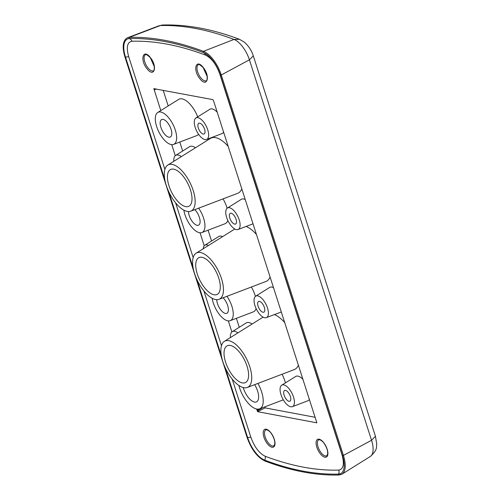 <?xml version="1.0" encoding="UTF-8"?>
<svg xmlns="http://www.w3.org/2000/svg" width="500" height="500" viewBox="0 0 500 500"><rect width="100%" height="100%" fill="white"/><g stroke="black" fill="none" stroke-linecap="round" stroke-linejoin="round"><path stroke-width="0.75" d="M230.4 337.587A13.9 6.225 63.6 0 1 232.269 331.656A13.9 6.225 63.6 0 1 234.619 331.287A13.9 6.225 63.6 0 1 237.881 332.912M232.269 331.656L246.219 322.931A15.506 6.944 63.6 0 1 248.837 322.525A15.506 6.944 63.6 0 1 252.075 324.038M315.175 417.306L265.144 407.881L264.819 406.863M239.269 327.275L236.394 318.319M211.569 241L208.094 230.181M182.675 151.006L179.794 142.05M168.206 105.938L163.175 90.275M274.413 314.587A30.675 13.731 63.6 0 1 284.788 322.663M298.406 365.075A30.675 13.731 63.6 0 1 294.237 369.613L247.312 387.456A25.775 11.538 63.6 0 1 243.863 387.681A25.775 11.538 63.6 0 1 224.462 366.006A25.775 11.538 63.6 0 1 224.4 341.337A25.775 11.538 63.6 0 1 228.762 340.662A25.775 11.538 63.6 0 1 248.581 363.375A25.775 11.538 63.6 0 1 247.312 387.456M246.112 226.45A30.675 13.731 63.6 0 1 256.494 234.525M270.113 276.938A30.675 13.731 63.6 0 1 265.944 281.475L219.019 299.319A25.775 11.538 63.6 0 1 215.562 299.544A25.775 11.538 63.6 0 1 196.169 277.869A25.775 11.538 63.6 0 1 196.106 253.2A25.775 11.538 63.6 0 1 200.469 252.525A25.775 11.538 63.6 0 1 220.281 275.238A25.775 11.538 63.6 0 1 219.019 299.319M167.806 165.069A25.775 11.538 63.6 0 1 172.169 164.394A25.775 11.538 63.6 0 1 191.988 187.1A25.775 11.538 63.6 0 1 190.719 211.188A25.775 11.538 63.6 0 1 187.269 211.412A25.775 11.538 63.6 0 1 167.869 189.737A25.775 11.538 63.6 0 1 167.806 165.069L210.375 138.456A30.675 13.731 63.6 0 1 215.569 137.65A30.675 13.731 63.6 0 1 228.194 146.394M241.812 188.806A30.675 13.731 63.6 0 1 237.644 193.337L190.719 211.188M282.1 374.225A23.569 10.556 63.6 0 1 285.425 382.875M283.275 399.787A23.569 10.556 63.6 0 1 282.644 400.081L259.581 408.85A21.163 9.475 63.6 0 1 256.744 409.038A21.163 9.475 63.6 0 1 238.85 385.431M223.056 198.888A20.25 9.069 63.6 0 1 227.125 208.231M227.825 220.456A20.25 9.069 63.6 0 1 224.956 223.769L201.887 232.544A17.837 7.987 63.6 0 1 199.5 232.7A17.837 7.987 63.6 0 1 183.856 210.138M157.731 112.481A17.837 7.987 63.6 0 1 160.75 112.019A17.837 7.987 63.6 0 1 174.469 127.737A17.837 7.987 63.6 0 1 173.594 144.406A17.837 7.987 63.6 0 1 171.2 144.562A17.837 7.987 63.6 0 1 157.775 129.562A17.837 7.987 63.6 0 1 157.731 112.481L178.656 99.406A20.25 9.069 63.6 0 1 182.081 98.875A20.25 9.069 63.6 0 1 197.712 116.869M198.531 134.219A20.25 9.069 63.6 0 1 196.656 135.638L173.594 144.406M251.35 287.025A20.25 9.069 63.6 0 1 255.425 296.369M256.125 308.587A20.25 9.069 63.6 0 1 253.25 311.906L230.188 320.681A17.837 7.987 63.6 0 1 227.794 320.838A17.837 7.987 63.6 0 1 212.15 298.275M281.706 385.206A12 5.375 63.6 0 1 283.738 384.888A12 5.375 63.6 0 1 292.962 395.462A12 5.375 63.6 0 1 292.375 406.675A12 5.375 63.6 0 1 290.763 406.781A12 5.375 63.6 0 1 281.731 396.688A12 5.375 63.6 0 1 281.706 385.206L295.656 376.481A13.606 6.094 63.6 0 1 297.956 376.125A13.606 6.094 63.6 0 1 303.006 379.4M309.387 399.281A13.606 6.094 63.6 0 1 307.75 400.831L292.375 406.675M255.688 296.181A12 5.375 63.6 0 1 257.712 295.863A12 5.375 63.6 0 1 266.944 306.438A12 5.375 63.6 0 1 266.35 317.65A12 5.375 63.6 0 1 264.744 317.756A12 5.375 63.6 0 1 255.712 307.663A12 5.375 63.6 0 1 255.688 296.181L269.631 287.456A13.606 6.094 63.6 0 1 271.938 287.1A13.606 6.094 63.6 0 1 273.556 287.681M227.387 208.044A12 5.375 63.6 0 1 229.419 207.731A12 5.375 63.6 0 1 238.644 218.306A12 5.375 63.6 0 1 238.056 229.519A12 5.375 63.6 0 1 236.444 229.625A12 5.375 63.6 0 1 227.419 219.531A12 5.375 63.6 0 1 227.387 208.044L241.337 199.325A13.606 6.094 63.6 0 1 243.637 198.969A13.606 6.094 63.6 0 1 245.263 199.544M195.912 117.994A12 5.375 63.6 0 1 197.944 117.675A12 5.375 63.6 0 1 207.169 128.25A12 5.375 63.6 0 1 206.581 139.462A12 5.375 63.6 0 1 204.975 139.569A12 5.375 63.6 0 1 195.944 129.475A12 5.375 63.6 0 1 195.912 117.994L209.862 109.269A13.606 6.094 63.6 0 1 212.162 108.912A13.606 6.094 63.6 0 1 217.213 112.188M223.594 132.069A13.606 6.094 63.6 0 1 221.956 133.619L206.581 139.462M203.225 248.75A12 5.375 63.6 0 1 204.85 245.2L218.794 236.481A13.606 6.094 63.6 0 1 221.1 236.125A13.606 6.094 63.6 0 1 222.6 236.637M173.806 161.312A13.9 6.225 63.6 0 1 175.675 155.381L189.625 146.662A15.506 6.944 63.6 0 1 192.244 146.256A15.506 6.944 63.6 0 1 195.481 147.762M262.806 407.625L257.294 410.856L256.619 409.012M231.875 331.95L228.331 320.906M204.206 245.769L200.031 232.775M175.281 155.675L171.737 144.637M160.8 110.569L153.844 88.663L212.381 99.544L213.169 99.838L213.669 101.144L316.869 422.831L257.55 411.656L257.294 410.856M155.275 88.787L154.056 89.306M265.144 407.881L257.55 411.656M257.925 383.419A21.163 9.475 63.6 0 1 259.581 408.85M198.663 208.162A17.837 7.987 63.6 0 1 201.887 232.544M226.962 296.3A17.837 7.987 63.6 0 1 230.188 320.681M204.85 245.2A12 5.375 63.6 0 1 206.875 244.887A12 5.375 63.6 0 1 208.463 245.475M175.675 155.381A13.9 6.225 63.6 0 1 178.025 155.019A13.9 6.225 63.6 0 1 181.287 156.637M242.325 382.9A20.538 9.194 63.6 0 1 226.875 365.631A20.538 9.194 63.6 0 1 226.825 345.981A20.538 9.194 63.6 0 1 230.3 345.444A20.538 9.194 63.6 0 1 246.088 363.537A20.538 9.194 63.6 0 1 245.081 382.725A20.538 9.194 63.6 0 1 242.325 382.9M202 257.306A20.538 9.194 63.6 0 1 217.787 275.4A20.538 9.194 63.6 0 1 216.781 294.587A20.538 9.194 63.6 0 1 214.031 294.769A20.538 9.194 63.6 0 1 198.575 277.5A20.538 9.194 63.6 0 1 198.525 257.844A20.538 9.194 63.6 0 1 202 257.306M185.731 206.631A20.538 9.194 63.6 0 1 170.281 189.363A20.538 9.194 63.6 0 1 170.231 169.706A20.538 9.194 63.6 0 1 173.706 169.169A20.538 9.194 63.6 0 1 189.494 187.262A20.538 9.194 63.6 0 1 188.481 206.45A20.538 9.194 63.6 0 1 185.731 206.631M254.656 384.663A13.531 6.056 63.6 0 1 256.306 401.962A13.531 6.056 63.6 0 1 254.513 402.075A13.531 6.056 63.6 0 1 243.219 387.537M194.8 209.638A9.744 4.363 63.6 0 1 199.762 218.812A9.744 4.363 63.6 0 1 198.406 225.238A9.744 4.363 63.6 0 1 197.125 225.312A9.744 4.363 63.6 0 1 188.444 211.544M168.831 137.181A9.744 4.363 63.6 0 1 161.513 129.012A9.744 4.363 63.6 0 1 161.45 119.675A9.744 4.363 63.6 0 1 163.125 119.4A9.744 4.363 63.6 0 1 170.625 128.019A9.744 4.363 63.6 0 1 170.106 137.106A9.744 4.363 63.6 0 1 168.831 137.181M223.094 297.769A9.744 4.363 63.6 0 1 228.056 306.95A9.744 4.363 63.6 0 1 226.7 313.375A9.744 4.363 63.6 0 1 225.425 313.45A9.744 4.363 63.6 0 1 216.737 299.681M285.5 390.387A5.975 2.675 63.6 0 1 290.025 395.481A5.975 2.675 63.6 0 1 289.95 401.163A5.975 2.675 63.6 0 1 289 401.287A5.975 2.675 63.6 0 1 284.431 396.094A5.975 2.675 63.6 0 1 284.637 390.462A5.975 2.675 63.6 0 1 285.5 390.387M259.481 301.363A5.975 2.675 63.6 0 1 264.006 306.456A5.975 2.675 63.6 0 1 263.931 312.137A5.975 2.675 63.6 0 1 262.981 312.262A5.975 2.675 63.6 0 1 258.412 307.069A5.975 2.675 63.6 0 1 258.619 301.438A5.975 2.675 63.6 0 1 259.481 301.363M231.181 213.225A5.975 2.675 63.6 0 1 235.706 218.319A5.975 2.675 63.6 0 1 235.631 224.006A5.975 2.675 63.6 0 1 234.681 224.125A5.975 2.675 63.6 0 1 230.119 218.931A5.975 2.675 63.6 0 1 230.319 213.306A5.975 2.675 63.6 0 1 231.181 213.225M199.706 123.175A5.975 2.675 63.6 0 1 204.231 128.269A5.975 2.675 63.6 0 1 204.163 133.95A5.975 2.675 63.6 0 1 203.206 134.075A5.975 2.675 63.6 0 1 198.644 128.875A5.975 2.675 63.6 0 1 198.844 123.25A5.975 2.675 63.6 0 1 199.706 123.175M257 410.2L259.75 408.787M154.175 89.938L156.244 88.969M232.2 379.094L250.894 437.312C254.412 446.994 259.181 453.306 265.2 456.256C291.394 466.131 315.894 470.744 338.713 470.106C343.494 469.194 344.562 463.981 341.912 454.462L219.769 74.025C216.256 64.344 211.488 58.031 205.463 55.087C179.275 45.213 154.769 40.594 131.956 41.238C127.169 42.15 126.1 47.362 128.75 56.881L164.881 169.406M175.606 202.825L193.175 257.544M203.906 290.963L221.475 345.681M327.681 455.25A9.875 4.419 63.6 0 1 320.544 454.069A9.875 4.419 63.6 0 1 316.212 441.463A9.875 4.419 63.6 0 1 316.294 441.138A9.875 4.419 63.6 0 1 323.431 442.319A9.875 4.419 63.6 0 1 327.762 454.919A9.875 4.419 63.6 0 1 327.681 455.25M274.794 445.288A9.875 4.419 63.6 0 1 267.663 444.106A9.875 4.419 63.6 0 1 263.331 431.5A9.875 4.419 63.6 0 1 263.412 431.175A9.875 4.419 63.6 0 1 270.55 432.356A9.875 4.419 63.6 0 1 274.875 444.956A9.875 4.419 63.6 0 1 274.794 445.288M146.775 68.444L147.075 68.831C154.125 78.05 157.731 66.75 150.581 57.856L150.281 57.469C143.231 48.25 139.625 59.55 146.775 68.444M199.656 78.406L199.956 78.794C207.006 88.012 210.619 76.712 203.469 67.819L203.162 67.431C196.119 58.212 192.506 69.513 199.656 78.406M265.2 456.256A4.744 3.819 -69.3 0 1 264.681 460.15A577.831 258.731 -116.4 0 0 338.65 474.087A22.719 10.169 -116.4 0 0 343.619 469.744A22.719 10.169 -116.4 0 0 342.506 455.613M250.894 437.312A4.744 1.363 -17.8 0 0 247.662 437.625A22.719 10.169 -116.4 0 0 264.681 460.15L264.613 460.675L265.262 460.988M338.713 470.106A4.744 4.156 -91.7 0 1 338.65 474.087L338.644 474.619L339.375 474.95M341.756 474.306A23.831 10.669 -116.4 0 0 341.975 474.175A23.831 10.669 -116.4 0 0 343.419 455.412L342.444 455.562L220.362 75.175M205.463 55.087A4.744 3.819 110.7 0 0 203.337 52.538M343.619 469.744C344.656 466.188 344.269 461.463 342.444 455.562L220.319 75.05A22.719 10.169 -116.4 0 0 203.3 52.519L203.012 52.181L203.425 51.344A578.944 259.231 -116.4 0 0 165.087 40.381A578.944 259.231 -116.4 0 0 129.306 37.381A0.631 0.556 88.3 0 0 129.262 37.4L128.981 38.231L129.331 38.587A22.719 10.169 -116.4 0 0 125.519 57.188L164.769 179.438M131.956 41.238A4.744 4.156 88.3 0 0 129.331 38.587A577.831 258.731 -116.4 0 1 200.025 51.306L200.025 51.306A577.831 258.731 -116.4 0 1 203.294 52.519M128.75 56.881A4.744 1.363 -17.8 0 0 125.519 57.188L124.994 57.175L247.138 437.606L247.662 437.625L225.225 367.731M168.631 191.456L193.069 267.575M196.925 279.594L221.363 355.706M326.737 455.8A8.925 3.994 63.6 0 1 320.306 451.606A8.925 3.994 63.6 0 1 317.519 441.737A8.925 3.994 63.6 0 1 317.587 441.444A8.925 3.994 63.6 0 1 318.794 439.812L320.144 439.875C322.025 440.931 323.344 442.106 324.113 443.381C326.863 447.55 328.025 451.206 327.594 454.35L326.737 455.8M273.85 445.838A8.925 3.994 63.6 0 1 267.419 441.644A8.925 3.994 63.6 0 1 264.631 431.775A8.925 3.994 63.6 0 1 264.706 431.481A8.925 3.994 63.6 0 1 265.912 429.85L267.262 429.913C269.137 430.969 270.462 432.144 271.225 433.419C273.981 437.587 275.138 441.244 274.706 444.381L273.85 445.838M147.975 67.912A8.925 3.994 63.6 0 1 147.7 67.562A8.925 3.994 63.6 0 1 145.488 54.769C145.656 53.863 147.262 54.837 150.3 57.688L154.3 66.612C154.244 69.987 153.95 71.369 153.425 70.756A8.925 3.994 63.6 0 1 147.975 67.912M200.863 77.875A8.925 3.994 63.6 0 1 200.588 77.525A8.925 3.994 63.6 0 1 198.369 64.731C198.538 63.825 200.144 64.8 203.188 67.65L207.181 76.575C207.125 79.95 206.838 81.331 206.312 80.719A8.925 3.994 63.6 0 1 200.863 77.875M203.012 52.181L203.3 52.519C210.362 55.956 216.025 63.494 220.3 75.125L221.275 74.975A23.831 10.669 -116.4 0 0 203.425 51.344L233.994 39.431A575.688 257.769 -116.4 0 0 195.875 28.537A575.688 257.769 -116.4 0 0 160.3 25.55L129.306 37.381A23.831 10.669 -116.4 0 0 127.587 37.713A23.831 10.669 -116.4 0 0 127.35 37.812M343.419 455.412L221.275 74.975L249.406 59.831L371.55 440.269L343.419 455.412M370.306 456.469A20.569 9.213 -116.4 0 0 371.55 440.269L375.444 436.3L376.712 443.881L376.556 446.25C376.737 449.281 374.65 452.688 370.306 456.469L341.975 474.175L339.169 475C316.094 475.65 291.337 470.988 264.894 461.012C257.369 457.337 251.45 449.538 247.138 437.606M249.406 59.831A20.569 9.213 -116.4 0 0 233.994 39.431L239.475 39.312L244.163 42.025C248.55 45.831 251.594 50.444 253.294 55.862L249.406 59.831M158.812 25.838L163.038 25A10.756 9.419 -91.7 0 0 160.3 25.55A20.569 9.213 -116.4 0 0 158.812 25.838L127.112 37.919C122.737 40.8 122.031 47.219 124.994 57.175M224.4 341.337L263.106 317.137M196.106 253.2L234.812 229.006M266.35 317.65L281.35 311.95M238.056 229.519L253.05 223.812M203.3 52.519L200.025 51.306M253.294 55.862L375.444 436.3M163.038 25C187.138 24.369 212.619 29.144 239.475 39.312"/></g></svg>
